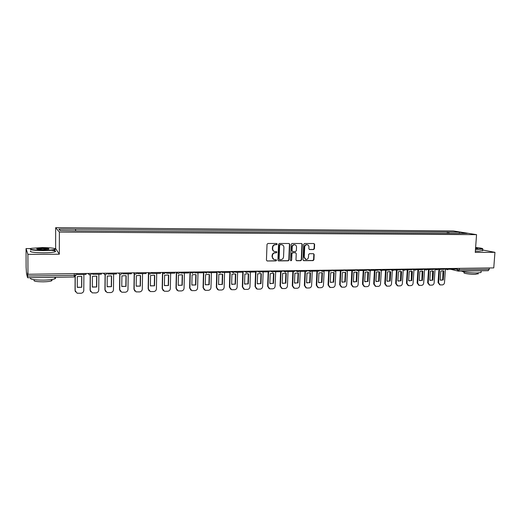 <?xml version="1.0" encoding="UTF-8"?>
<svg xmlns="http://www.w3.org/2000/svg" width="521" height="521" viewBox="0 0 521 521"><rect width="100%" height="100%" fill="white"/><g stroke="black" fill="none" stroke-linecap="round" stroke-linejoin="round"><path stroke-width="0.78" d="M277.211 244.095L276.658 243.483L267.892 243.476L267.026 244.356L266.433 260.122L267.227 260.988L275.974 260.91L276.573 260.298L276.11 259.705L274.502 259.679C273.134 259.347 272.424 258.436 272.372 256.938L272.424 255.629C272.652 253.935 273.564 253.004 275.166 252.828L276.293 252.822L276.892 252.21L276.417 251.604L274.854 251.578C273.466 251.259 272.743 250.34 272.685 248.817L272.737 247.508C272.965 245.808 273.877 244.877 275.479 244.707L276.612 244.707L277.211 244.095M274.267 251.422C273.037 251.005 272.405 250.1 272.379 248.712L272.424 247.403C272.652 245.71 273.564 244.779 275.166 244.61L276.293 244.61L276.892 243.997L276.651 243.483M267.104 260.975L275.661 260.8L276.26 260.187L276.045 259.699M273.883 259.497L272.066 256.827L272.112 255.518C272.34 253.825 273.251 252.893 274.854 252.718L275.98 252.718L276.573 252.105L276.345 251.604M313.609 249.552L314.437 248.693L314.632 244.375L313.974 243.522L304.524 243.509L303.684 244.369L303.007 259.829L303.652 260.669L313.108 260.604L313.935 259.745L314.17 254.541L313.525 253.701L309.435 253.714L308.601 254.574L308.484 257.159C308.243 258.703 307.397 259.458 305.964 259.445L304.238 257.185L304.687 247.013C304.922 245.495 305.749 244.733 307.162 244.727C308.308 244.981 308.901 245.743 308.94 247.013L308.862 248.706L309.52 249.552L313.609 249.552L313.258 249.448L314.085 248.595L314.28 244.277L313.889 243.515M30.687 248.563L26.05 248.569L27.9 254.352L59.322 254.215L59.368 232.066L476.559 234.652L475.256 252.411L494.95 252.327L493.758 267.905L27.965 274.267L27.62 272.971L27.626 276.032L74.347 275.355L76.073 275.153L76.177 273.61M27.9 254.352L27.965 274.267M289.78 244.362L289.096 243.502L279.386 243.483L278.533 244.356L277.914 260.031L278.572 260.884L288.289 260.813L289.135 259.94L289.78 244.362L289.044 243.496M292.04 243.496L301.62 243.509L302.291 244.369L301.613 259.842L300.78 260.708L296.625 260.728L295.974 259.888L296.247 253.603L295.479 252.744L292.782 252.757L291.936 253.623L291.662 260.181L290.992 260.78L290.536 260.187L291.193 244.362L292.04 243.496M26.05 248.569L26.115 267.306L26.519 273.59L27.567 277.719L27.626 276.032M59.322 254.215L55.636 248.517L54.62 248.524M55.636 248.517L55.669 227.67L453.413 230.959L476.559 234.652M494.95 252.327L482.726 250.015M489.336 267.963L489.232 269.344L488.144 270.666M449.089 233.421L448.457 232.053L459.535 232.138L467.291 233.375L457.164 233.48L77.362 230.888L60.136 230.562L58.853 229.084L75.519 229.214L75.643 230.666M448.457 232.053L75.519 229.214M59.368 232.066L55.669 227.67M447.305 233.415L447.409 231.884M58.853 229.084L60.358 230.562M459.177 233.323L459.535 232.138M278.279 260.767L287.963 260.695L288.803 259.829L289.448 244.264M280.239 244.707L279.64 245.319L279.093 259.067L279.556 259.66L280.826 259.66C282.415 259.478 283.32 258.546 283.541 256.866L283.925 247.495C283.867 245.958 283.144 245.039 281.744 244.727L279.92 244.61L279.321 245.222L279.64 245.319M279.367 259.595L278.781 258.95L279.321 245.222M281.965 244.772L281.425 244.707M279.92 244.61L281.106 244.61M296.338 260.624L300.441 260.591L301.275 259.732L301.952 244.271L301.548 243.502M295.485 252.718L292.45 252.646L291.61 253.512L291.662 260.181M290.744 260.669L291.337 260.064M296.521 247.065C296.482 245.788 295.882 245.026 294.723 244.772C293.284 244.772 292.45 245.541 292.216 247.071L292.06 250.686L292.835 251.545L295.531 251.532L296.371 250.673L296.521 247.065M294.853 244.792L294.391 244.675C292.952 244.675 292.118 245.437 291.884 246.974L292.216 247.071M292.489 251.461L291.734 250.581L291.884 246.974M309.246 249.455L313.258 249.448M307.266 244.746L306.817 244.636C305.404 244.636 304.577 245.398 304.342 246.915L304.687 247.013M305.475 259.302L303.899 257.074L304.342 246.915M303.365 260.565L312.756 260.487L313.583 259.634L313.818 254.437L313.447 253.694M75.115 276.749L75.05 290.412L75.473 291.858M81.732 287.286L77.277 287.377L77.329 276.586L81.289 276.351L81.797 276.514L81.732 287.286L77.277 287.221M81.602 287.091L81.667 276.469M86.05 273.473L86.043 274.404L77.193 274.528L77.193 273.597M77.069 273.597L77.193 274.528M83.894 274.437L83.79 290.431C83.607 292.112 82.637 293.056 80.879 293.264L77.101 293.193L75.167 290.614L75.239 276.677M90.205 274.808L90.094 290.086L90.641 291.708M96.717 286.986L92.321 287.078L92.406 276.358L96.242 276.11L96.808 276.293L96.717 286.986L92.321 286.928M96.561 286.791L96.652 276.234M101.393 273.264L101.387 274.189L92.66 274.313L92.666 273.388M92.517 273.388L92.66 274.313M98.873 274.222L98.736 290.106C98.547 291.773 97.59 292.711 95.857 292.919L92.171 292.861L90.237 290.288L90.354 274.762M103.217 273.238L105.092 274.619L104.923 289.761L105.594 291.539M111.481 286.687L107.15 286.771L107.261 276.13L110.986 275.876L111.598 276.065L111.481 286.687L107.15 286.635M111.305 286.491L111.422 276.006M116.509 273.063L116.496 273.974L107.906 274.098L107.912 273.18M107.736 273.18L107.906 274.098M113.643 274.013L113.461 289.78C113.278 291.441 112.328 292.372 110.615 292.581L107.02 292.528L105.086 289.963L105.242 274.639M120.214 274.404L119.739 274.352L119.537 289.448L120.325 291.343M126.036 286.394L121.764 286.478L121.901 275.909L125.522 275.642L126.18 275.843L126.036 286.394L121.771 286.348M125.841 286.198L125.984 275.778M131.409 272.854L131.396 273.766L122.923 273.883L122.936 272.971M122.735 272.971L122.923 273.883M128.199 273.812L127.984 289.468C127.795 291.115 126.857 292.04 125.17 292.242L121.654 292.196L119.726 289.643L119.915 274.391M134.177 273.955L133.949 289.135L134.841 291.128M140.39 286.101L136.176 286.185L136.339 275.694L139.856 275.414L140.559 275.629L140.39 286.101L136.176 286.068M140.175 285.905L140.338 275.55M146.088 272.652L146.075 273.558L137.726 273.675L137.739 272.77M137.518 272.77L137.726 273.675M142.552 273.61L142.298 289.155C142.109 290.79 141.184 291.708 139.517 291.91L136.079 291.877L134.157 289.331L134.385 274.053M148.426 273.382L148.159 288.823L149.149 290.9M154.542 285.814L150.387 285.899L150.569 275.479L153.995 275.192L154.73 275.414L154.542 285.814L150.387 285.788M154.307 285.625L154.496 275.329M160.559 272.457L160.54 273.356L152.314 273.473L152.327 272.568M152.086 272.574L152.314 273.473M156.704 273.408L156.417 288.842C156.222 290.471 155.304 291.382 153.669 291.584L150.302 291.552L148.387 289.018L148.654 273.597M43.601 250.288C49.528 250.236 53.324 249.904 54.998 249.292C55.754 248.276 51.501 247.703 42.227 247.566L31.41 248.328C28.987 249.435 33.051 250.093 43.601 250.288M55.337 248.966L54.985 249.715C52.992 250.269 49.202 250.575 43.621 250.621C34.054 250.484 29.632 249.898 30.348 248.862M43.25 249.592C38.554 249.526 36.411 249.233 36.815 248.725L42.566 248.23C47.769 248.328 49.788 248.654 48.616 249.207L43.25 249.592M48.798 249.155L42.585 248.55L36.984 249.11M54.054 277.315C55.747 277.771 56.04 278.26 54.946 278.781C52.96 279.543 49.189 279.992 43.64 280.122C33.448 280.031 29.169 279.256 30.798 277.784M49.573 277.387L37.499 277.569M50.661 279.686C52.126 280.038 52.439 280.415 51.592 280.832C50.153 281.392 47.437 281.724 43.438 281.822C36.125 281.763 33.051 281.19 34.21 280.116M51.338 250.301C55.252 250.738 56.463 251.252 54.979 251.838C52.986 252.411 49.202 252.724 43.621 252.783C33.383 252.613 29.085 251.969 30.719 250.848M475.497 249.162L482.667 248.869C482.876 248.406 480.525 247.937 475.621 247.468M482.726 248.804L482.791 249.168L475.478 249.416M475.588 247.931L477.679 248.55L475.53 248.68M481.085 272.06L481.052 272.49L477.106 272.958C471.498 273.089 462.407 271.995 461.469 271.089M480.369 270.803L472.723 270.92M478.193 273.675L475.321 274.339C470.391 274.463 462.615 273.284 464.094 272.659L464.146 271.91M482.687 250.542L478.708 251.2L475.354 251.135M477.503 248.589L475.569 248.191M162.487 272.77L162.174 288.523L163.249 290.659M168.491 285.528L164.395 285.612L164.603 275.264L167.938 274.971L168.706 275.205L168.491 285.528L164.402 285.515M168.237 285.339L168.452 275.114M174.822 272.262L174.802 273.154L166.694 273.264L166.707 272.372M166.446 272.379L166.694 273.264M170.66 273.212L170.334 288.543C170.139 290.151 169.234 291.063 167.619 291.259L164.323 291.239L162.415 288.712L162.728 272.939M176.345 272.366L175.994 288.224L177.14 290.412M182.252 285.248L178.215 285.332L178.449 275.055L181.692 274.756L182.493 274.997L182.252 285.248L178.215 285.241M181.979 285.065L182.22 274.899M188.882 272.073L188.863 272.952L180.865 273.069L180.885 272.177M180.605 272.183L180.865 273.069M184.421 273.017L184.063 288.243C183.867 289.845 182.969 290.744 181.38 290.939L178.149 290.92L176.254 288.413L176.606 272.535M190.009 272.053L189.618 287.924L190.842 290.158M195.824 284.974L191.845 285.059L192.093 274.854L195.264 274.547L196.085 274.788L195.824 284.974L191.845 284.974M195.538 284.792L195.792 274.684M202.747 271.884L202.728 272.757L194.841 272.867L194.867 271.988M194.561 271.995L194.841 272.867M197.993 272.828L197.602 287.944C197.407 289.539 196.521 290.431 194.945 290.627L191.78 290.614L189.898 288.113L190.295 272.177M203.483 271.871L203.06 287.631L204.343 289.897M209.214 284.707L205.281 284.785L205.561 274.645L208.654 274.339L209.494 274.587L209.214 284.707L205.287 284.707M208.908 284.518L209.181 274.476M216.423 271.695L216.397 272.568L208.621 272.678L208.647 271.799M208.328 271.806L208.621 272.678M211.383 272.639L210.959 287.657C210.758 289.233 209.885 290.125 208.335 290.314L205.228 290.308L203.359 287.82L203.789 271.864M216.782 271.688L216.326 287.345L217.661 289.63M222.415 284.433L218.54 284.512L218.84 274.45L221.861 274.131L222.721 274.391L222.415 284.433L218.546 284.446M222.096 284.258L222.395 274.274M229.904 271.513L229.878 272.379L222.206 272.483L222.233 271.617M221.894 271.708L222.206 272.483M224.59 272.45L224.134 287.371C223.932 288.94 223.066 289.819 221.536 290.008L218.494 290.008L216.638 287.533L217.101 271.682M229.865 272.379L229.403 287.058L230.79 289.363M235.446 284.173L231.624 284.251L231.943 274.248L234.893 273.929L235.772 274.189L235.446 284.173L231.624 284.186M235.108 283.991L235.427 274.066M243.196 271.33L243.17 272.19L235.609 272.294L235.635 271.434M235.271 271.799L235.609 272.294M237.615 272.268L237.133 287.084C236.931 288.647 236.078 289.52 234.561 289.709L231.578 289.709L229.735 287.247L230.23 271.506M242.806 272.19L242.311 286.778L243.737 289.103M248.302 283.912L244.531 283.991L244.863 274.053L247.749 273.733L248.647 273.994L248.302 283.912L244.531 283.932M247.944 283.73L248.289 273.87M256.312 271.148L256.286 272.001L248.823 272.105L248.856 271.252M248.465 271.793L248.823 272.105M250.471 272.086L249.956 286.804C249.754 288.354 248.908 289.22 247.416 289.409L244.486 289.416L242.662 286.967L243.157 272.19M255.57 272.014L255.049 286.504L256.508 288.836M260.988 283.652L257.263 283.73L257.621 273.864L260.441 273.538L261.347 273.805L260.988 283.652L257.263 283.685M260.617 283.476L260.975 273.668M269.253 270.972L269.22 271.819L261.861 271.923L261.894 271.07M261.477 271.754L261.861 271.923M263.157 271.903L262.617 286.53C262.408 288.067 261.575 288.934 260.103 289.116L257.224 289.122L255.414 286.687L255.941 272.008M268.165 271.838L267.618 286.231L269.103 288.569M273.505 283.398L269.832 283.476L270.204 273.675L272.965 273.343L273.883 273.616L273.505 283.398L269.832 283.437M273.115 283.222L273.499 273.473M282.011 270.796L281.978 271.643L274.717 271.741L274.749 270.894M274.385 271.604L274.717 271.741M275.674 271.728L275.101 286.257C274.899 287.787 274.072 288.641 272.613 288.829L269.793 288.836L267.996 286.413L268.549 271.832M280.598 271.662L280.024 285.964L281.535 288.302M285.86 283.15L282.232 283.222L282.623 273.486L285.326 273.154L286.257 273.427L285.86 283.15L282.232 283.19M285.456 282.975L285.853 273.284M294.606 270.627L294.567 271.461L287.403 271.565L287.436 270.913M288.022 271.552L287.429 285.99C287.221 287.507 286.407 288.36 284.967 288.543L282.193 288.549L280.415 286.14L280.995 271.656M292.861 271.487L292.261 285.697L293.798 288.035M298.051 282.903L294.469 282.975L294.879 273.297L297.53 272.971L298.468 273.245L298.051 282.903L294.469 282.949M297.634 282.727L298.051 273.095M307.025 270.458L306.993 271.285L299.92 271.389L299.946 270.927M300.22 271.382L299.595 285.723C299.386 287.234 298.579 288.08 297.159 288.263L294.43 288.269L292.672 285.873L293.277 271.48M304.974 271.317L304.349 285.436L305.905 287.774M310.086 282.656L306.55 282.727L306.98 273.115L309.578 272.783L310.523 273.063L310.086 282.656L306.556 282.708M309.656 282.486L310.086 272.906M319.288 270.288L319.249 271.115L312.274 271.213L312.287 270.887M312.255 271.207L311.604 285.462C311.395 286.96 310.594 287.8 309.194 287.983L306.511 287.996L304.772 285.612L305.404 271.311M310.523 273.063L310.125 272.919M316.924 271.148L316.28 285.176L317.849 287.507M322.414 272.88L321.965 282.415L318.481 282.473L318.924 272.939L321.939 272.711M321.522 282.245L321.971 272.724M334.489 271.161L331.395 270.125L331.343 270.946L324.472 270.829M324.127 271.18L323.456 285.202C323.254 286.693 322.46 287.527 321.073 287.709L318.442 287.722L316.716 285.352L317.374 271.141M321.965 282.415L318.481 282.486M328.725 270.979L328.054 284.922L329.637 287.247M334.163 272.704L333.694 282.18L330.255 282.239L330.718 272.757L333.629 272.516M333.238 282.011L333.707 272.548M346.465 271.005L343.326 269.989L343.28 270.777L336.494 270.751M335.843 271.226L335.166 284.948C334.957 286.426 334.169 287.26 332.802 287.436L330.21 287.449L328.504 285.091L329.187 270.972M333.694 282.18L330.255 282.252M340.376 270.816L339.679 284.668L341.275 286.993M345.762 272.529L345.28 281.946L341.88 282.011L342.356 272.581L345.176 272.327M344.811 281.776L345.293 272.379M355.114 269.8L355.068 270.607L348.367 270.66M347.416 271.148L346.719 284.694C346.511 286.166 345.729 286.993 344.381 287.169L341.835 287.182L340.141 284.837L340.851 270.809M345.28 281.946L341.88 282.011M351.883 270.653L351.161 284.42L352.769 286.739M356.716 281.711L353.355 281.783L353.85 272.411L356.247 272.073L357.211 272.359L356.716 281.711L353.388 281.796M356.234 281.548L356.579 272.144M366.745 269.637L366.699 270.445L360.109 270.536M358.852 270.992L358.129 284.446C357.92 285.905 357.152 286.726 355.817 286.902L353.31 286.921L351.636 284.59L352.365 270.646M357.211 272.359L356.729 272.203M363.241 270.49L362.499 284.173L364.114 286.485M368.002 281.483L364.687 281.548L365.195 272.236L367.552 271.903L368.516 272.19L368.002 281.483L364.759 281.581M367.513 281.32L367.846 271.962M378.226 269.481L378.181 270.282L371.74 270.373M370.144 270.764L369.396 284.199C369.187 285.651 368.425 286.465 367.11 286.641L364.641 286.661L362.987 284.342L363.736 270.484M368.516 272.19L368.021 272.034M374.456 270.334L373.694 283.925L375.315 286.231M379.158 281.255L375.882 281.327L376.403 272.066L378.721 271.734L379.685 272.021L379.158 281.255L375.98 281.366M378.65 281.093L378.969 271.78M389.571 269.324L389.519 270.125L383.222 270.21M381.3 270.49L380.525 283.958C380.317 285.404 379.562 286.211 378.259 286.381L375.83 286.407L374.195 284.095L374.97 270.327M379.685 272.021L379.177 271.871M385.54 270.178L384.752 283.691L386.38 285.983M390.17 281.034L386.94 281.099L387.474 271.903L389.747 271.571L390.711 271.851L390.17 281.034L387.064 281.151M389.656 280.871L389.962 271.61M400.766 269.175L400.714 269.963L394.56 270.054M392.313 270.236L391.518 283.717C391.304 285.15 390.561 285.957 389.278 286.127L386.882 286.153L385.266 283.854L386.061 270.171M390.711 271.851L390.196 271.702M396.481 270.021L395.673 283.45L397.321 285.749M401.046 280.812L397.855 280.878L398.409 271.734L400.636 271.402L401.606 271.688L401.046 280.812L398.011 280.943M400.525 280.656L400.825 271.434M411.818 269.025L411.772 269.806L405.755 269.891M403.195 269.995L402.375 283.483C402.16 284.909 401.424 285.703 400.154 285.879L397.797 285.899L396.194 283.613L397.015 270.015M401.606 271.688L401.079 271.539M407.285 269.871L406.465 283.216L408.125 285.508M411.798 280.598L408.64 280.663L409.206 271.571L411.395 271.239L412.365 271.526L411.798 280.598L408.816 280.734M411.258 280.435L411.551 271.265M422.739 268.875L422.687 269.657L416.807 269.735M413.948 269.767L413.094 283.248C412.886 284.661 412.15 285.456 410.9 285.625L408.575 285.651L406.999 283.378L407.832 269.865M412.365 271.526L411.824 271.376M417.966 269.722L417.119 282.988L418.799 285.28M422.414 280.383L419.294 280.441L419.874 271.408L422.03 271.083L422.993 271.363L422.414 280.383L419.49 280.526M421.86 280.22L422.153 271.102M433.518 268.725L433.465 269.5L427.721 269.585M424.563 269.539L423.69 283.014C423.475 284.427 422.752 285.215 421.515 285.384L419.229 285.404L417.666 283.144L418.519 269.715M422.993 271.363L422.44 271.22M428.509 269.572L427.65 282.76L429.343 285.046M432.899 280.168L429.818 280.233L430.411 271.252L432.528 270.92L433.492 271.207L432.899 280.168L430.033 280.318M432.339 280.011L432.625 270.94M444.166 268.582L444.113 269.35L438.5 269.429M435.055 269.324L434.156 282.786C433.947 284.186 433.225 284.974 432 285.137L429.747 285.163L428.203 282.916L429.076 269.565M433.492 271.207L432.931 271.063M438.929 269.422L438.05 282.532L439.763 284.818M443.26 279.959L440.219 280.018L440.818 271.096L442.902 270.764L443.866 271.05L443.26 279.959L440.453 280.116M442.694 279.803L442.98 270.777M454.683 268.439L454.631 269.201L449.148 269.279M445.416 269.11L444.498 282.564C444.283 283.952 443.573 284.733 442.362 284.902L440.141 284.922L438.617 282.688L439.509 269.416M443.866 271.05L443.299 270.907M454.651 268.973L459.372 269.774L489.232 269.344M457.184 268.406L457.099 269.572L458.454 271.135L459.372 269.774L459.47 268.374M89.742 274.841L87.834 273.453M122.09 272.984L121.627 273.792M122.044 272.984C121.647 274.098 120.879 274.554 119.739 274.352L118.371 273.037M136.971 272.783L136.619 273.46M135.121 274.189L133.311 272.828M151.637 272.581L151.39 273.115M149.807 273.981L148.029 272.626M166.095 272.379L165.952 272.743M164.284 273.772L162.532 272.431M178.56 273.564L180.292 272.346M178.162 273.532L176.834 272.236M192.627 273.362L190.927 272.04M206.492 273.167L204.825 271.851M220.168 272.971L218.527 271.662M233.655 272.776L232.04 271.48M246.954 272.587L245.365 271.298M260.077 272.398L258.507 271.122M273.011 272.209L271.467 270.94M285.775 272.027L284.258 270.77M298.37 271.845L296.872 270.594M310.796 271.669L309.324 270.425M323.053 271.493L321.607 270.256M335.153 271.317L333.727 270.093M347.097 271.148L345.69 269.93M358.878 270.979L357.497 269.767M370.516 270.809L369.148 269.604M381.997 270.646L380.656 269.448M393.335 270.484L392.013 269.292M404.53 270.321L403.228 269.142M415.582 270.165L414.299 268.992M426.497 270.008L425.234 268.843M437.282 269.852L436.031 268.693M447.93 269.702L446.699 268.549M74.353 273.636L74.177 277.009L76.073 275.153L76.079 273.61M74.151 276.99L27.574 277.719M288.803 259.829L289.135 259.94M287.963 260.695L288.289 260.813M301.952 244.271L302.291 244.369M301.275 259.732L301.613 259.842M300.441 260.591L300.78 260.708M296.41 260.624L296.742 260.741M295.147 252.639L295.479 252.744M292.45 252.646L292.782 252.757M291.61 253.512L291.936 253.623M291.734 250.581L292.06 250.686M309.272 249.461L309.617 249.559M303.899 257.074L304.238 257.185M313.818 254.437L314.17 254.541M313.583 259.634L313.935 259.745M312.756 260.487L313.108 260.604M303.424 260.565L303.769 260.682M314.28 244.277L314.632 244.375M314.085 248.595L314.437 248.693M229.735 287.247L229.403 287.058M242.662 286.967L242.311 286.778M255.414 286.687L255.049 286.504M267.996 286.413L267.618 286.231M280.415 286.14L280.024 285.964M292.672 285.873L292.261 285.697M304.772 285.612L304.349 285.436M316.716 285.352L316.28 285.176M328.504 285.091L328.054 284.922M340.141 284.837L339.679 284.668M351.636 284.59L351.161 284.42M362.987 284.342L362.499 284.173M374.195 284.095L373.694 283.925M385.266 283.854L384.752 283.691M396.194 283.613L395.673 283.45M406.999 283.378L406.465 283.216M417.666 283.144L417.119 282.988M428.203 282.916L427.65 282.76M438.617 282.688L438.05 282.532M89.208 274.775C90.387 275.01 91.182 274.547 91.592 273.401M104.584 274.56C105.743 274.782 106.525 274.32 106.929 273.193M134.665 274.144C135.792 274.339 136.548 273.883 136.932 272.783M149.377 273.935C150.484 274.118 151.227 273.668 151.611 272.581M163.874 273.733L166.075 272.385M176.15 272.242L177.133 272.874M192.249 273.33L194.392 271.995M190.087 272.053L191.292 272.763M206.134 273.134L208.25 271.806M203.835 271.864L205.254 272.646M219.823 272.939L221.92 271.617M217.387 271.682L219.009 272.516M233.323 272.75L235.394 271.434M230.751 271.5L232.574 272.379M246.641 272.561L248.686 271.252M243.932 271.317L245.938 272.236M259.771 272.372L261.796 271.076M256.938 271.141L259.119 272.092M272.717 272.19L274.73 270.894M269.767 270.966L272.118 271.936M285.495 272.008L287.488 270.725M282.421 270.79L284.935 271.786M298.097 271.825L300.076 270.549M294.912 270.62L297.582 271.63M310.536 271.649L312.496 270.379M307.234 270.451L310.047 271.474M322.805 271.474L324.752 270.217M319.393 270.288L322.349 271.317M334.912 271.304L336.846 270.047M346.862 271.135L348.783 269.885M358.656 270.966L360.571 269.722M355.107 269.858L358.285 270.848M370.294 270.796L372.196 269.565M366.738 269.722L369.949 270.692M381.789 270.633L383.677 269.409M378.22 269.591L381.457 270.536M393.134 270.471L395.016 269.253M389.558 269.455L392.821 270.386M404.335 270.314L406.211 269.103M400.753 269.324L404.042 270.23M415.393 270.152L417.262 268.947M411.811 269.194L415.12 270.08M426.315 269.995L428.171 268.797M422.726 269.064L426.054 269.93M437.106 269.845L438.949 268.654M433.505 268.927L436.858 269.78M447.754 269.689L449.597 268.51M444.152 268.797L447.519 269.631M488.275 270.679L458.493 271.135M457.939 271.057L450.613 269.259M281.418 244.629L281.744 244.727M295.251 252.646L295.583 252.75M294.391 244.675L294.723 244.772M306.817 244.636L307.162 244.727M54.946 278.781L54.946 277.302M51.592 279.569L51.592 280.832M54.979 251.838L54.985 249.715M481.052 272.49L481.183 270.79M478.245 272.926L478.167 273.987M482.661 250.875L482.791 249.168M232.392 284.479L232.053 284.303M245.313 284.225L244.961 284.049M258.064 283.971L257.7 283.795M270.646 283.724L270.262 283.548M283.066 283.47L282.669 283.3M295.316 283.229L294.906 283.053M307.41 282.988L306.98 282.812M319.34 282.747L318.904 282.577M331.128 282.506L330.672 282.343M342.759 282.278L342.29 282.108M354.241 282.043L353.759 281.881M365.579 281.815L365.091 281.653M376.774 281.587L376.273 281.425M387.832 281.366L387.318 281.203M398.754 281.145L398.226 280.988M409.539 280.93L409.005 280.767M420.193 280.715L419.652 280.552M430.724 280.5L430.164 280.344M441.118 280.291L440.551 280.135"/></g></svg>
